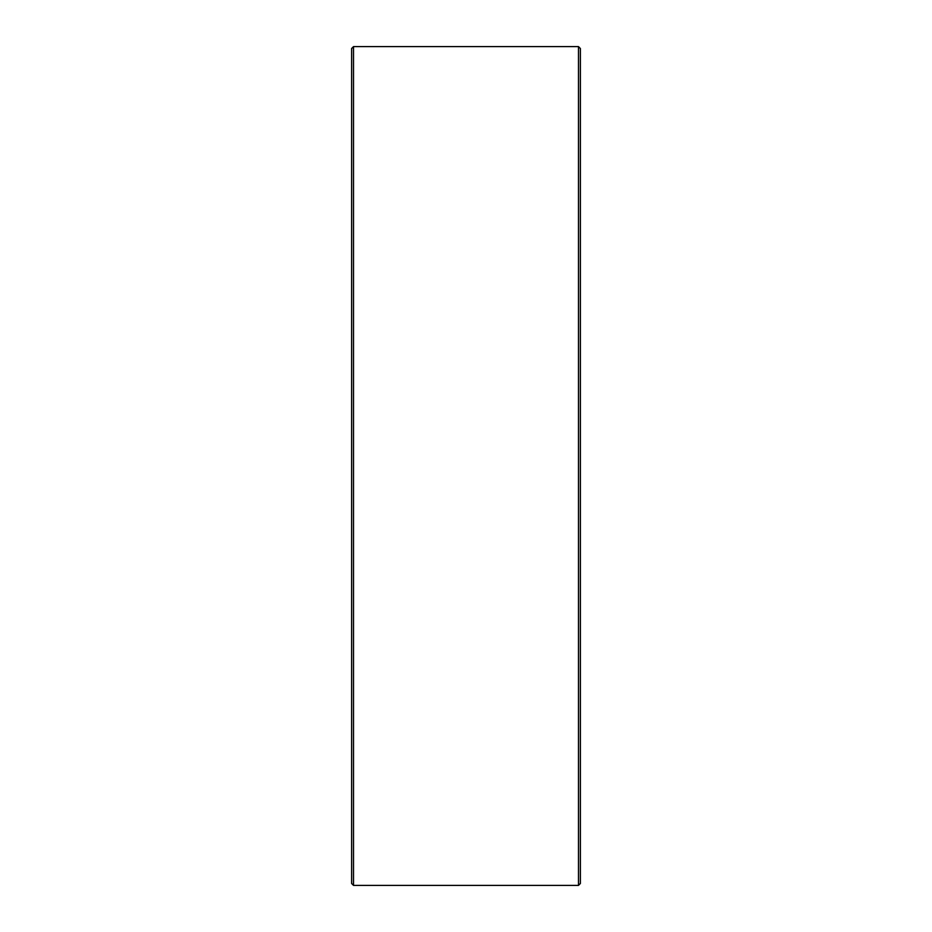 <?xml version="1.0" encoding="UTF-8"?>
<svg xmlns="http://www.w3.org/2000/svg" width="932" height="932" viewBox="0 0 932 932"><rect width="100%" height="100%" fill="white"/><g stroke="black" fill="none" stroke-linecap="round" stroke-linejoin="round"><path stroke-width="1.4" d="M351.62 883.489L351.62 48.511L353.519 46.6L353.519 885.4L351.62 883.489M578.481 46.6L580.38 48.511L580.38 883.489L578.481 885.4L578.481 46.6L353.519 46.6M578.481 885.4L353.519 885.4"/></g></svg>
